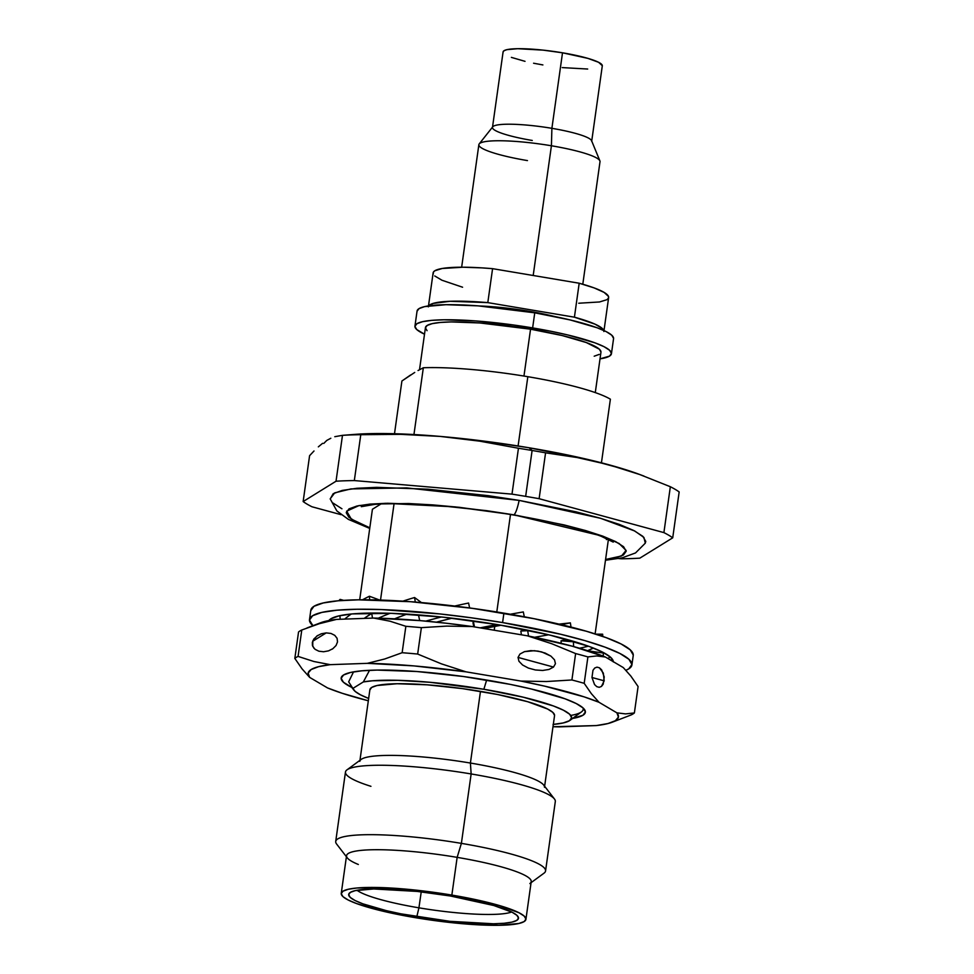<?xml version="1.0" encoding="UTF-8"?>
<svg xmlns="http://www.w3.org/2000/svg" width="974" height="974" viewBox="0 0 974 974"><rect width="100%" height="100%" fill="white"/><g stroke="black" fill="none" stroke-linecap="round" stroke-linejoin="round"><path stroke-width="1.46" d="M359.698 599.801L372.421 509.256L380.956 503.972L372.421 509.256L359.698 599.801M510.486 514.503L496.789 611.976L510.486 514.503M494.755 626.416L494.22 630.239L494.755 626.416M553.049 724.437L563.203 722.952L569.486 720.687L571.653 717.728L569.607 714.198L563.435 710.216L553.366 705.943L523.257 697.201L483.859 689.275L430.033 682.299L397.733 680.327L372.458 680.789L363.351 681.922L369.536 670.307L363.351 681.922A110.488 16.521 8 0 1 483.859 689.275L486.647 680.047L483.859 689.275A110.488 16.521 8 0 1 570.021 720.334A110.488 16.521 8 0 1 553.317 724.413M570.021 720.334L581.441 711.921A120.739 18.056 -172 0 0 582.988 707.879A120.739 18.056 -172 0 1 570.752 715.427M605.584 559.478L621.509 555.984L626.075 550.42L619.135 543.529L603.125 536.284L513.882 514.832A19.249 3.372 99.5 0 1 513.322 514.966A19.249 3.372 -80.5 0 0 513.882 514.832L603.174 536.284L619.184 543.541L626.112 550.432L621.522 555.996L605.584 559.49L615.385 557.907L623.433 555.01L626.185 551.223L623.579 546.706L615.678 541.617L602.809 536.15L585.459 530.526L564.287 524.962L513.882 514.832A19.249 3.372 -80.5 0 0 519.142 500.392A19.249 3.372 99.5 0 1 513.882 514.832L459.265 507.308L432.992 504.909L408.751 503.534L370.023 504.094L357.032 505.993L348.984 508.878L346.233 512.665L348.838 517.182L356.74 522.283L369.816 527.811L351.285 519.105L346.622 511.167L358.87 505.591L385.473 503.302L455.041 506.87L513.882 514.832L564.275 524.962L585.435 530.526L602.772 536.15L615.641 541.617L623.543 546.706L626.148 551.223L623.384 555.01L615.361 557.895L605.584 559.478M358.335 864.474A93.236 13.94 8 0 1 347.328 857.911A93.236 13.94 8 0 1 457.147 857.364L461.384 843.374A105.959 15.84 8 0 1 545.562 870.951L555.314 801.529A105.959 15.84 -172 0 0 471.148 773.953A105.959 15.84 8 0 1 554.449 798.984L543.711 785.068A93.236 13.94 -172 0 0 470.405 763.044L480.474 691.37A93.236 13.94 -172 0 0 369.889 689.677L359.808 761.364A93.236 13.94 8 0 1 470.405 763.044A93.236 13.94 -172 0 0 361.159 759.416L347.012 769.837A105.959 15.84 8 0 1 471.148 773.953L470.405 763.044L471.148 773.953A105.959 15.84 -172 0 0 345.466 772.041L335.713 841.451A105.959 15.84 8 0 1 461.384 843.374L471.148 773.953L461.384 843.374A105.959 15.84 -172 0 0 336.59 843.995L346.403 856.718M370.936 786.322A105.959 15.84 8 0 1 347.012 769.837M605.475 560.245L622.045 557.883L635.523 552.94L645.299 543.163L643.911 537.417L634.756 531.013L600.544 518.29L519.142 500.392L575.975 511.813L599.838 518.095L619.415 524.426L633.928 530.587L642.828 536.333L645.774 541.434L645.238 543.261M643.997 476.091L638.859 474.18A173.384 25.933 -172 0 0 608.665 464.72L577.29 457.561L545.574 452.825L539.121 498.7L545.574 452.825A192.645 28.806 -172 0 0 532.108 450.487L525.656 496.363A192.645 28.806 8 0 1 539.121 498.7L663.903 532.608L670.343 486.732A192.645 28.806 8 0 1 679.17 491.943A192.645 28.806 -172 0 0 670.343 486.732L639.674 474.508L670.343 486.732L663.903 532.608A192.645 28.806 8 0 1 672.717 537.818L679.17 491.943L672.717 537.818L639.833 558.151A192.645 28.806 8 0 1 621.534 558.796L618.734 558.565L621.534 558.796A192.645 28.806 -172 0 0 639.833 558.151L672.717 537.818A192.645 28.806 -172 0 0 663.903 532.608L539.121 498.7A192.645 28.806 -172 0 0 525.656 496.363L532.108 450.487A192.645 28.806 8 0 1 545.574 452.825L577.29 457.561L608.665 464.72A173.384 25.933 -172 0 0 529.04 447.76L532.108 450.487L529.04 447.76L590.889 460.191L624.504 469.322L638.907 474.204M525.923 919.346L531.22 881.628A93.236 13.94 -172 0 0 457.147 857.364L451.851 895.082A93.236 13.94 8 0 1 525.923 919.346A93.236 13.94 8 0 1 415.326 917.666L451.364 922.634L498.712 925.3L518.813 923.498L524.122 921.587L525.936 919.091L524.219 916.108L519.008 912.76L499.065 905.443L451.851 895.082L457.147 857.364A93.236 13.94 -172 0 0 346.549 855.671L341.253 893.401A93.236 13.94 8 0 1 451.851 895.082L415.813 890.114L382.478 887.631L356.934 887.996L348.351 889.25L343.055 891.161L341.229 893.657L342.958 896.64L348.168 900L356.654 903.604L382.076 910.982L415.326 917.666A93.236 13.94 8 0 1 341.253 893.401M418.93 907.829A80.818 12.09 -172 0 0 511.642 911.993A80.818 12.09 8 0 1 418.93 907.829L421.231 891.867L418.93 907.829A80.818 12.09 8 0 1 357.008 890.26A80.818 12.09 -172 0 0 418.93 907.829L416.799 916.753L418.93 907.829M450.378 895.995A85.724 12.82 8 0 1 518.314 917.155A85.724 12.82 8 0 1 416.799 916.753A85.724 12.82 8 0 1 349.167 893.377A85.724 12.82 8 0 1 450.378 895.995L493.794 905.516L512.117 912.236L516.914 915.329L518.497 918.068L516.829 920.369L511.947 922.122L504.057 923.279L493.465 923.778L449.927 921.319L400.886 913.831L386.228 910.617L362.852 903.823L355.047 900.512L350.263 897.419L348.668 894.68L350.348 892.379L355.23 890.626L373.699 888.97L417.249 891.429L450.378 895.995M414.729 372.433L401.909 381.004L394.494 433.722L401.909 381.004L410.687 374.929M423.337 367.758L413.95 434.538L423.337 367.758A110.768 16.57 8 0 1 527.835 376.695A110.768 16.57 -172 0 0 423.337 367.758L418.053 370.522L423.337 367.758M518.095 445.982L527.835 376.695A110.768 16.57 8 0 1 610.381 399.194A110.768 16.57 -172 0 0 527.835 376.695L518.095 445.982M427.062 330.673L425.419 327.836L427.148 325.462L432.188 323.648L440.345 322.455L451.291 321.931L479.829 322.966L530.55 329.188L523.963 376.049L530.55 329.188A88.622 13.246 -172 0 0 425.443 327.593L419.514 369.73M613.583 338.368L611.745 335.19L606.205 331.623L597.172 327.788L570.131 319.935L534.75 312.824L532.632 327.909L534.75 312.824A99.214 14.841 -172 0 0 417.067 311.023L414.948 326.12A99.214 14.841 8 0 1 532.632 327.909A99.214 14.841 8 0 1 611.441 353.732A99.214 14.841 8 0 1 600.021 358.858L609.529 356.119L611.465 353.465L609.627 350.287L604.087 346.707L595.053 342.872L568.012 335.019L551.041 331.294L513.456 324.975L475.836 320.933L443.901 319.789L431.64 320.361L422.509 321.7L416.872 323.733L414.924 326.387L416.762 329.565L424.506 334.192A99.214 14.841 8 0 1 414.948 326.12M528.858 311.85L528.943 311.242A65.501 9.789 -172 0 0 479.878 305.994L516.281 309.306L554.583 316.489A65.501 9.789 -172 0 0 528.943 311.242L528.858 311.85M527.458 160.588A61.167 9.143 8 0 1 479.208 143.909A61.167 9.143 8 0 1 551.418 145.771L533.192 275.496L551.418 145.771A61.167 9.143 -172 0 0 478.867 144.663L461.652 267.217M532.267 140.463A50.088 7.488 8 0 1 492.479 127.424A50.088 7.488 8 0 1 551.893 128.325L551.418 145.771L551.893 128.325A50.088 7.488 -172 0 0 492.759 126.803L479.208 143.909M602.309 65.696L598.584 62.287L587.87 58.367L562.509 52.803L551.893 128.325L562.509 52.803A50.088 7.488 -172 0 0 503.095 51.89L492.479 127.424M487.426 680.181A123.296 18.433 8 0 1 584.351 709.316A123.296 18.433 8 0 1 572.615 718.422L582.988 715.233L585.398 711.933L583.122 707.988L576.231 703.545L565.005 698.784L531.402 689.02L510.315 684.393L463.6 676.54L416.848 671.512L377.157 670.088L361.914 670.806L350.579 672.462L343.566 674.994L341.156 678.294L343.432 682.238L351.748 687.376A123.296 18.433 8 0 1 342.97 675.384A123.296 18.433 8 0 1 487.426 680.181M314.03 648.355L312.289 644.983M316.915 635.973L321.298 633.782L326.229 632.893L330.965 633.441L334.764 635.34L337.077 638.299L337.528 641.878L336.054 645.519L332.889 648.672L328.518 650.863L323.587 651.752L318.851 651.204L315.052 649.305L312.739 646.346L312.788 640.929L316.915 635.973L321.298 633.782L326.229 632.893L312.654 641.294L326.229 632.893L330.965 633.441L334.764 635.34L337.077 638.299L337.528 641.878L336.054 645.519L332.889 648.672L328.518 650.863L323.587 651.752L318.851 651.204L315.052 649.305L312.739 646.346L312.289 642.767L313.75 639.127L317.609 635.511M332.889 648.672L332.097 649.208M518.947 661.261L518.034 657.413L553.524 667.056L549.032 669.442L542.676 670.465L535.408 669.978L528.358 668.067L522.575 664.999L518.947 661.261L522.575 664.999L528.358 668.067L535.408 669.978L542.676 670.465L549.032 669.442L553.512 667.068L518.034 657.413L519.958 654.041L524.45 651.655L534.385 650.693L541.69 651.91L550.907 656.111L554.523 659.848L555.448 663.696L553.512 667.068L555.448 663.696L554.523 659.848L550.907 656.111L545.123 653.043L538.062 651.119L530.806 650.632L524.45 651.655L519.958 654.041L518.034 657.413L518.947 661.261M591.973 677.514L592.983 670.295L594.737 668.018L596.989 667.141L599.424 667.799L601.652 669.881L604.221 676.93L603.21 684.15L601.457 686.439L599.205 687.315L596.77 686.658L594.542 684.564L591.973 677.514L592.983 670.295L594.737 668.018L596.989 667.141L599.424 667.799L603.332 673.095L604.184 680.814L591.961 677.502L604.184 680.814L601.457 686.439L599.205 687.315L596.77 686.658L594.542 684.564L591.973 677.514M613.34 661.943L610.674 657.328L602.626 652.142L589.514 646.578L550.261 635.182L498.907 624.858A144.006 21.538 8 0 0 328.847 620.548L330.88 618.794L339.074 615.848L352.32 613.912L391.779 613.352L443.255 617.187L498.907 624.858A144.006 21.538 8 0 1 613.328 661.699L613.291 661.37M631.907 664.95L633.234 655.514A162.792 24.338 -172 0 0 503.911 613.145L502.584 622.581L503.911 613.145A162.792 24.338 -172 0 0 310.828 610.211L309.501 619.634A162.792 24.338 8 0 1 502.584 622.581A162.792 24.338 8 0 1 631.907 664.95A162.792 24.338 8 0 1 625.917 670.27L628.754 668.858L631.943 664.499L628.924 659.301L619.829 653.432L605 647.138L585.021 640.661L560.634 634.244L502.584 622.581L471.136 617.784L439.664 613.912L381.479 609.566L356.995 609.249L336.87 610.211L321.907 612.39L312.642 615.726L309.464 620.085L312.922 625.685A162.792 24.338 8 0 1 309.501 619.634M310.791 610.649L313.969 606.303L323.222 602.967L338.197 600.775L358.322 599.826L410.724 601.713L472.463 608.348L534.129 618.709L586.348 631.237L606.327 637.714L621.156 643.997L630.251 649.865L633.27 655.076M369.67 599.814L369.426 596.246A144.018 61.216 176.2 0 0 362.535 599.789A144.018 61.216 -3.8 0 1 369.426 596.246L379.592 600.033L369.426 596.246L369.67 599.814M372.275 613.048L364.191 618.405A126.669 53.85 -3.8 0 1 372.287 613.048M344.699 619.099A144.018 61.216 -3.8 0 1 351.261 614.01A144.018 61.216 -3.8 0 0 344.699 619.099M339.95 616.104A144.018 61.216 -3.8 0 1 340.523 615.531A144.018 61.216 176.2 0 0 339.95 616.104L340.157 619.257L339.95 616.104M415.301 602.066L414.559 597.525A144.018 48.03 170.7 0 0 402.871 601.165A144.018 48.03 -9.3 0 1 414.559 597.525L421.438 602.577L414.559 597.525L415.301 602.066M406.962 614.095L394.58 618.819A126.669 42.247 -9.3 0 1 406.962 614.095M378.362 618.173A144.018 48.03 -9.3 0 1 390.172 613.291A144.018 48.03 -9.3 0 0 378.362 618.173M371.727 613.51A144.018 48.03 -9.3 0 1 372.725 613.036A144.018 48.03 170.7 0 0 371.727 613.51L372.482 618.113L371.727 613.51M469.626 607.959L468.579 603.04A144.018 30.608 168 0 0 454.688 606.047A144.018 30.608 -12 0 1 468.579 603.04L469.626 607.959M452.094 618.186L436.413 622.167A126.669 26.919 -12 0 1 452.094 618.186M425.784 621.12A144.018 30.608 -12 0 1 441.344 616.992A144.018 30.608 -12 0 0 425.784 621.12M418.577 615.373A144.018 30.608 -12 0 1 419.843 614.996A144.018 30.608 168 0 0 418.577 615.373L419.684 620.584L418.577 615.373M524.316 616.798L523.306 611.94A144.018 11.615 168.3 0 0 510.291 614.241A144.018 11.615 -11.7 0 1 523.306 611.94L524.316 616.798M501.086 625.223L483.981 628.51A126.669 10.215 -11.7 0 1 501.086 625.223M480.085 627.865A144.018 11.615 -11.7 0 1 496.996 624.541A144.018 11.615 -11.7 0 0 480.085 627.865M473.011 622.885L473.827 626.806L473.34 621.388A144.018 11.615 -11.7 0 1 474.715 621.108A144.018 11.615 168.3 0 0 473.34 621.388L474.496 626.915L473.34 621.388L473.011 622.885M571.02 627.061L570.374 622.873A144.018 6.075 171.3 0 1 561.219 624.638A144.018 6.075 -8.7 0 0 570.374 622.873L559.027 624.115L570.374 622.873L571.02 627.061M534.629 637.276A144.018 6.075 -8.7 0 0 548.642 634.792A144.018 6.075 -8.7 0 1 534.629 637.276M520.834 631.042L521.419 634.804L520.834 631.042L527.701 630.665A144.018 6.075 -8.7 0 0 528.967 630.458A144.018 6.075 171.3 0 1 527.701 630.665L528.529 636.034L527.701 630.665L520.834 631.042A126.669 5.345 171.3 0 0 526.8 630.008L520.834 631.042M602.772 636.436L602.638 634.184A144.018 19.76 176.6 0 1 599.436 635.304A144.018 19.76 -3.4 0 0 602.638 634.184L595.966 634.159L602.638 634.184L602.772 636.436M579.542 648.234A144.018 19.76 -3.4 0 0 588.418 646.188A144.018 19.76 -3.4 0 1 579.542 648.234M561.048 640.819L561.194 643.315L561.048 640.819L573.369 641.781A144.018 19.76 -3.4 0 0 574.343 641.598A144.018 19.76 176.6 0 1 573.369 641.781L573.649 646.566L573.369 641.781L561.048 640.819A126.669 17.374 176.6 0 0 567.221 639.541L561.048 640.819M607.8 658.448A144.018 27.345 3.7 0 0 610.272 656.987A144.018 27.345 3.7 0 1 607.8 658.448M593.276 648.014A126.669 24.058 -176.3 0 1 587.651 650.681L593.276 648.014M588.065 650.815L603.393 653.055A144.018 27.345 3.7 0 0 603.953 652.836A144.018 27.345 -176.3 0 1 603.393 653.055L603.198 656.135L603.393 653.055L588.065 650.815M339.999 600.617L340.096 599.4A144.018 68.168 -175.9 0 0 338.842 600.714A144.018 68.168 4.1 0 1 340.096 599.4L343.725 600.361L340.096 599.4L339.999 600.617M329.955 620.341A144.018 68.168 4.1 0 1 330.527 619.026A144.018 68.168 4.1 0 0 329.955 620.341M625.539 713.893L634.378 712.944L638.092 686.536L630.86 676.09L623.275 667.567L630.86 676.09L638.092 686.536L634.378 712.944A173.384 25.933 8 0 1 631.14 714.94A173.384 25.933 -172 0 0 634.378 712.944L625.539 713.893L616.907 712.846A156.704 23.437 8 0 1 612.183 722.233A156.704 23.437 8 0 1 596.332 725.569L559.222 726.884A156.704 23.437 8 0 1 552.989 726.738L596.332 725.569L607.983 723.536L615.422 720.687L618.429 717.083L616.907 712.846L599.01 702.278L591.401 693.731L584.193 683.322L587.906 656.914A173.384 25.933 -172 0 0 575.622 653.566L571.908 679.974A173.384 25.933 8 0 1 584.193 683.322A173.384 25.933 -172 0 0 571.908 679.974L546.402 681.532L520.956 681.069A156.704 23.437 8 0 1 599.01 702.278L616.907 712.846M417.663 654.053L421.377 627.646A173.384 25.933 -172 0 0 405.854 626.306L402.14 652.714A173.384 25.933 8 0 1 417.663 654.053A173.384 25.933 -172 0 0 402.14 652.714L384.73 658.984L367.332 663.343A156.704 23.437 8 0 1 465.962 671.829L441.417 663.854L417.663 654.053L421.377 627.646L446.725 626.099L472.317 626.55L527.324 635.803L551.722 643.717L575.622 653.566A173.384 25.933 8 0 1 587.906 656.914L584.193 683.322L591.401 693.731L599.01 702.278L584.23 696.897L544.624 686.134L520.956 681.069L465.962 671.829L441.417 663.854L417.663 654.053M298.068 656.415L301.782 630.008A173.384 25.933 -172 0 0 298.543 632.004L294.83 658.412A173.384 25.933 8 0 1 298.068 656.415A173.384 25.933 -172 0 0 294.83 658.412L302.062 668.858L309.647 677.38A156.704 23.437 8 0 1 330.223 664.658L313.932 661.516L298.068 656.415L313.932 661.516L330.223 664.658L367.332 663.343L384.73 658.984L402.14 652.714L405.854 626.306A173.384 25.933 8 0 1 421.377 627.646L446.725 626.099L472.317 626.55A156.704 23.437 -172 0 0 373.699 618.064L390.038 621.217L405.854 626.306L390.038 621.217L373.699 618.064L336.59 619.391L319.241 623.713L301.782 630.008L298.068 656.415M612.183 722.233L631.14 714.94M320.58 622.776L336.59 619.391L373.699 618.064L420.147 620.621L445.885 623.202L472.317 626.55L527.324 635.803L572.286 646.188L605.378 657.012L596.709 655.952L605.378 657.012L623.275 667.567L605.378 657.012A156.704 23.437 -172 0 0 527.324 635.803L551.722 643.717L575.622 653.566L571.908 679.974L546.402 681.532L520.956 681.069L465.962 671.829L413.78 665.887L367.332 663.343L330.223 664.658L318.571 666.679L311.132 669.54L308.125 673.144L309.647 677.38L327.544 687.936L342.324 693.318L368.318 700.781A156.704 23.437 8 0 1 327.544 687.936L309.647 677.38L302.062 668.858L294.83 658.412L298.543 632.004A173.384 25.933 8 0 1 301.782 630.008L319.241 623.713L336.59 619.391A156.704 23.437 -172 0 0 320.738 622.715L306.968 627.962M596.709 655.952L587.906 656.914L596.709 655.952M353.112 672.754A113.666 16.996 8 0 1 352.6 672.048A113.666 16.996 -172 0 0 353.112 672.754L348.655 681.837L353.112 672.754M562.241 67.596L587.687 69.032M582.793 284.238L600.008 161.696A61.167 9.143 -172 0 0 551.418 145.771A61.167 9.143 8 0 1 599.887 160.868L591.583 140.694A50.088 7.488 -172 0 0 551.893 128.325A50.088 7.488 8 0 1 591.681 141.364L602.297 65.842A50.088 7.488 -172 0 0 562.509 52.803L543.151 50.137L517.705 48.7L506.906 49.662L504.057 50.697L503.083 52.036M511.374 57.381L525.023 61.338M533.582 63.225L542.883 64.929M462.589 287.22L441.965 280.244L434.721 275.946M433.272 274.011L433.32 272.282L434.842 270.76L442.233 268.483L463.027 267.217L482.008 267.887L492.576 268.666L579.189 283.227L594.14 287.914L604.124 292.407L608.494 296.425L608.458 298.166L606.924 299.688L599.534 301.964L578.739 303.231M428.767 305.848A88.622 13.246 8 0 1 487.804 302.622L492.576 268.666A88.622 13.246 -172 0 0 433.126 272.89L428.353 306.847M603.868 331.513L608.64 297.557A88.622 13.246 -172 0 0 579.189 283.227L574.417 317.183L487.804 302.622L574.417 317.183L579.189 283.227L492.576 268.666L487.804 302.622L450.171 301.283L433.053 303.438L428.548 306.226M574.417 317.183A88.622 13.246 8 0 1 603.746 330.442L602.273 328.445L595.029 324.159L574.417 317.183M611.441 353.732L613.559 338.635A99.214 14.841 -172 0 0 534.75 312.824L477.954 305.848L446.019 304.692L424.627 306.603L418.99 308.636L417.042 311.29M595.284 392.595L600.946 352.259A88.622 13.246 -172 0 0 530.55 329.188L562.156 335.543L586.311 342.556L599.327 349.179L600.97 352.016M599.241 354.39L594.201 356.204M601.445 462.808L610.381 399.194L601.445 462.808M323.758 443.438L326.753 440.455M355.254 434.355L400.058 433.905L440.321 436.425L484.322 441.149L529.04 447.76A173.384 25.933 -172 0 0 440.321 436.425A173.384 25.933 -172 0 0 355.388 434.343L342.483 435.341A192.645 28.806 8 0 1 360.782 434.696L400.728 434.343L440.321 436.425L479.561 441.137L518.448 448.259A192.645 28.806 8 0 1 532.108 450.487A192.645 28.806 -172 0 0 518.448 448.259L479.561 441.137L440.321 436.425L400.728 434.343L360.782 434.696A192.645 28.806 -172 0 0 342.483 435.341L334.788 436.693L342.483 435.341L336.03 481.217L342.483 435.341M330.819 438.251L326.74 440.455L330.819 438.251M624.212 469.298L639.674 474.508L608.665 464.72L624.212 469.298M322.589 443.328L318.34 446.859L322.589 443.328M314.005 450.986L309.586 455.686L314.005 450.986M303.145 501.561L309.586 455.686L303.145 501.561L336.03 481.217A192.645 28.806 8 0 1 354.329 480.572L360.782 434.696L354.329 480.572L511.995 494.135L518.448 448.259L511.995 494.135A192.645 28.806 8 0 1 525.656 496.363A192.645 28.806 -172 0 0 511.995 494.135L354.329 480.572A192.645 28.806 -172 0 0 336.03 481.217L303.145 501.561A192.645 28.806 -172 0 0 311.972 506.772A192.645 28.806 8 0 1 303.145 501.561M341.034 514.674L311.972 506.772L341.034 514.674M531.073 882.675L544.028 873.154A105.959 15.84 -172 0 0 461.384 843.374L457.147 857.364A93.236 13.94 8 0 1 529.868 883.564M341.947 508.781L333.035 503.047M330.21 498.956L333.205 493.684L342.264 490.409L356.922 488.278L376.621 487.341L427.915 489.192L488.351 495.681L519.142 500.392L406.657 487.901L350.92 488.924L334.727 492.856L330.186 498.871L336.846 510.924L348.351 519.361L369.73 528.419M369.816 527.798L356.776 522.283L348.875 517.194L346.269 512.665L349.033 508.891L357.056 505.993L370.059 504.094L387.518 503.266L433.004 504.909L486.586 510.668L513.882 514.832L455.053 506.87L385.521 503.302L358.931 505.603L346.671 511.167L351.31 519.093L369.816 527.798M470.405 763.044A93.236 13.94 8 0 1 544.478 787.309L554.547 715.634A93.236 13.94 -172 0 0 480.474 691.37L470.405 763.044M363.351 681.922L352.892 688.399L355.206 691.455L360.453 694.815L368.647 698.455A110.488 16.521 8 0 1 353.72 689.933A110.488 16.521 8 0 1 352.892 688.399L348.655 681.837L352.892 688.399L363.351 681.922M369.864 689.933L371.691 687.437L376.987 685.526L397.088 683.736L427.099 684.819L462.467 688.618L497.787 694.547L527.701 701.718L547.632 709.035L552.842 712.396L554.571 715.379M607.423 538.89L606.425 539.608M394.068 503.643L380.517 600.057L394.068 503.643M595.126 633.891L608.409 539.352M613.243 542.104L601.262 536.309C581.308 528.736 552.002 521.626 513.335 514.978C478.989 509.268 446.762 505.676 416.641 504.179C399.133 503.388 385.071 503.461 374.442 504.422L361.293 506.687M351.322 686.828L353.72 689.933"/></g></svg>
